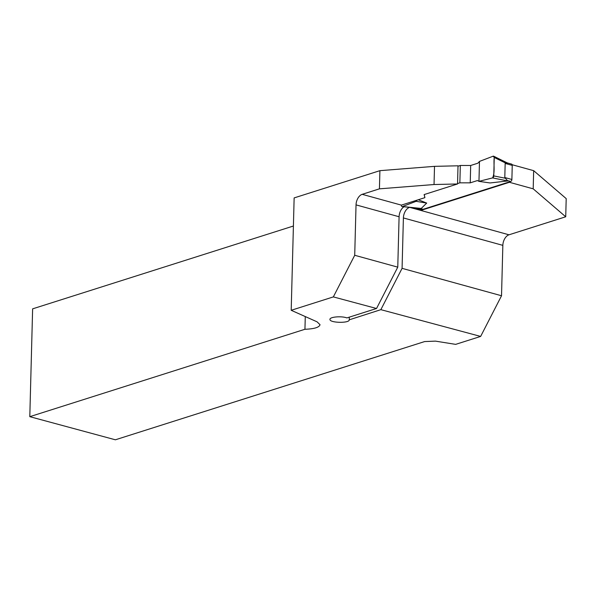<?xml version="1.0" encoding="UTF-8"?>
<svg xmlns="http://www.w3.org/2000/svg" width="596" height="596" viewBox="0 0 596 596"><rect width="100%" height="100%" fill="white"/><g stroke="black" fill="none" stroke-linecap="round" stroke-linejoin="round"><path stroke-width="0.89" d="M305.279 316.565L304.943 329.275L29.8 416.671L115.378 439.796L424.635 341.568L435.452 341.128L455.649 344.369L480.644 336.427L380.859 309.659L349.241 319.821C349.614 323.427 329.387 322.965 329.953 319.374C329.618 316.886 341.597 315.85 346.887 317.914L376.538 308.497L397.77 267.15L399.089 216.75L356.035 204.882L354.717 255.282L333.343 296.905L291.198 310.293L294.141 197.909L379.905 170.672L434.514 166.351L458.019 165.8L457.542 183.97L434.037 184.529L379.428 188.843L362.182 194.326L401.361 205.128L424.903 197.649L424.114 194.587L457.542 183.97M356.035 204.882A9.082 5.602 105.4 0 1 362.182 194.326M379.428 188.843L379.905 170.672M512.165 164.734L533.666 170.665L566.2 198.61L565.723 216.78L508.991 234.802A9.082 5.602 105.4 0 0 502.845 245.358L501.527 295.758L402.077 268.342L380.859 309.659M533.666 170.665L533.189 188.835L565.723 216.78M533.189 188.835L509.424 182.287L422.005 210.053L412.946 207.684M409.653 207.348L508.991 234.802M509.438 181.877L509.424 182.287M422.028 209.114L422.005 210.053M376.538 308.497L333.343 296.905M304.943 329.275C314.166 328.94 319.203 327.42 320.037 324.716L317.065 321.825L291.198 310.293M29.8 416.671L32.624 308.847L293.403 226.018M397.77 267.15L354.717 255.282M404.013 206.767A9.082 5.602 -74.6 0 0 399.089 216.75M502.845 245.358L403.395 217.942L402.077 268.342M403.395 217.942A9.082 5.602 105.4 0 1 409.541 207.378M424.225 194.557L424.903 197.649M349.241 319.702L349.308 317.147M434.514 166.351L434.037 184.529M501.527 295.758L480.644 336.427M419.144 208.324L422.713 209.308A1.706 1.05 -74.6 0 0 423.123 209.293L510.727 181.467A1.706 1.05 -74.6 0 0 511.882 179.485L512.247 165.383A1.706 1.05 -74.6 0 0 511.592 164.094L507.233 162.887L493.704 156.219A1.706 1.05 -74.6 0 0 493.13 156.204L479.482 161.404L477.918 163.185L470.684 165.487L460.321 165.472L458.004 166.202M512.247 165.383L505.17 163.431L504.797 177.534L507.755 180.96L490.046 182.957L478.96 181.355L477.463 180.551L470.229 182.845L459.866 182.83L457.549 183.561M418.25 199.757L426.699 203.08L421.223 208.451L419.845 208.384M505.17 163.431L507.896 163.2M507.755 180.96L492.564 177.906A1.706 1.05 105.4 0 0 493.764 175.909L494.248 157.463L505.684 163.081M494.248 157.463A1.706 1.05 -74.6 0 0 493.704 156.219M493.764 175.909L505.289 178.234M492.564 177.906L478.96 181.355L479.482 161.404M401.361 205.128L401.354 205.262A1.706 1.05 -74.6 0 0 402.121 206.574A1.706 1.05 -74.6 0 0 402.471 206.521L421.223 208.451M426.699 203.08L416.12 201.321L417.193 200.1M402.471 206.521L416.12 201.321M459.866 182.83L460.321 165.472M470.229 182.845L470.684 165.487M478.96 181.355L492.564 177.906C495.269 172.333 493.391 164.086 494.248 157.463L493.13 156.204L479.482 161.404L478.96 181.355M423.123 209.293L419.882 208.399M510.727 181.467L507.442 180.558M511.882 179.485L504.797 177.534M402.121 206.574L420.344 208.444"/></g></svg>
